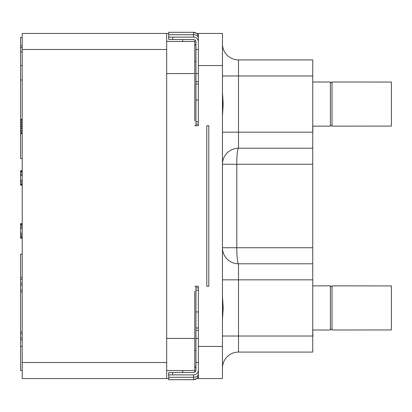 <?xml version="1.0" encoding="UTF-8"?>
<svg xmlns="http://www.w3.org/2000/svg" width="412" height="412" viewBox="0 0 412 412"><rect width="100%" height="100%" fill="white"/><g stroke="black" fill="none" stroke-linecap="round" stroke-linejoin="round"><path stroke-width="0.62" d="M238.507 352.075L238.507 263.788A16.053 1.705 90 0 1 236.797 247.736L312.744 247.736L312.744 352.075L238.507 352.075A16.053 16.053 0 0 0 222.454 368.127M312.744 247.736L312.744 164.264L222.454 164.264A16.053 16.053 0 0 1 238.507 148.212A16.053 1.705 -90 0 0 236.797 164.264L236.797 247.736L222.454 247.736A16.053 16.053 0 0 0 238.507 263.788L312.744 263.788M312.744 148.212L238.507 148.212L238.507 59.925L312.744 59.925L312.744 164.264M222.454 346.456L222.454 378.556L198.373 378.556L198.373 346.456L222.454 346.456L222.454 33.444L198.373 33.444L198.373 125.742L198.373 124.136L195.968 124.136L195.968 121.725L198.373 121.725M198.373 327.993L195.968 327.993L195.968 287.864L198.373 287.864L198.373 286.258L198.373 346.456M166.675 378.556L22.207 378.556L22.207 33.444L166.675 33.444L166.675 378.556L168.678 378.556M196.668 378.556L193.558 379.694C196.472 379.401 198.079 377.794 198.373 374.879C198.079 377.794 196.472 379.401 193.558 379.694L168.678 379.694L168.858 374.879L193.558 374.879L193.558 379.694L196.668 378.556L198.373 378.556M195.968 367.674A1.607 1.607 0 0 1 194.763 366.119M194.763 291.073L194.763 372.149M194.763 120.927L194.763 41.468L166.675 41.468M194.763 39.851L194.763 41.468M166.675 33.444L168.678 33.444M198.373 41.936A4.815 4.815 0 0 0 193.558 37.121L168.858 37.121L168.678 34.711L193.558 34.711L193.558 37.121M198.373 49.491L195.968 49.491L195.968 41.936A2.41 2.41 0 0 0 193.558 39.526L168.858 39.526L168.678 37.034M198.373 73.573L195.968 73.573L195.968 49.491M195.968 121.725L195.968 73.573M195.968 84.007L198.373 84.007M194.763 125.742L198.373 125.742L195.968 125.742L195.968 124.136M195.968 287.864L195.968 286.258L198.373 286.258L194.763 286.258M198.373 338.427L195.968 338.427L195.968 327.993M198.373 362.508L195.968 362.508L195.968 338.427M193.558 374.879A4.815 4.815 0 0 0 198.373 370.064M195.968 362.508L195.968 370.064A2.41 2.41 0 0 1 193.558 372.474L168.858 372.474L168.678 374.966M198.373 38.084A4.815 3.373 180 0 0 193.558 34.711L193.558 32.306L168.678 32.306L168.678 34.711M168.678 36.4L168.678 38.579M168.678 375.6L168.678 373.421M332.01 81.998A0.803 0.803 0 0 1 331.207 82.802A0.803 0.803 0 0 1 330.403 81.998L330.403 126.144A0.803 0.803 0 0 1 331.207 125.341A0.803 0.803 0 0 1 332.01 126.144L332.01 81.998L391.4 82.055L391.4 126.082L332.01 126.144A0.803 0.803 0 0 0 331.207 125.341A0.803 0.803 0 0 0 330.403 126.144L312.904 126.144M332.01 285.856A0.803 0.803 0 0 1 331.207 286.659A0.803 0.803 0 0 1 330.403 285.856L330.403 330.002A0.803 0.803 0 0 1 331.207 329.198A0.803 0.803 0 0 1 332.01 330.002L332.01 285.856L391.4 285.918L391.4 329.945L332.01 330.002A0.803 0.803 0 0 0 331.207 329.198A0.803 0.803 0 0 0 330.403 330.002L312.904 330.002M195.968 61.532L194.763 61.532M195.968 350.468L194.763 350.468M330.403 285.856L312.904 285.856M330.403 81.998L312.904 81.998M196.668 33.444L193.558 32.306C196.472 32.599 198.079 34.206 198.373 37.121C198.079 34.206 196.472 32.599 193.558 32.306L196.668 33.444L198.373 33.444M194.763 45.881A1.607 1.607 0 0 1 195.968 44.326M22.207 370.532L20.6 370.532L20.6 254.158L22.207 254.158M22.207 65.544L20.6 65.544L20.6 37.456L22.207 37.456M22.207 79.99L20.6 79.99L20.6 65.544M22.207 45.753L20.6 45.753M22.207 47.596L20.6 47.596M22.207 51.902L20.6 51.902M22.207 126.391L20.6 126.391L20.6 79.99M22.207 126.082L20.6 126.082M22.207 126.695L20.6 126.695L20.6 126.391M22.207 127.926L20.6 127.926L20.6 126.695M22.207 128.848L20.6 128.848L20.6 127.926M22.207 130.383L20.6 130.383L20.6 128.848M22.207 131.31L20.6 131.31L20.6 130.383M22.207 132.535L20.6 132.535L20.6 131.31M22.207 133.457L20.6 133.457L20.6 132.535M22.207 133.766L20.6 133.766L20.6 133.457M22.207 119.32L20.6 119.32M22.207 119.629L20.6 119.629M22.207 120.551L20.6 120.551M22.207 121.777L20.6 121.777M22.207 122.699L20.6 122.699M22.207 123.93L20.6 123.93M22.207 124.851L20.6 124.851M22.207 181.445L20.6 181.445L20.6 170.686L22.207 170.686M22.207 182.98L20.6 182.98L20.6 181.445M22.207 184.21L20.6 184.21L20.6 182.98M22.207 184.823L20.6 184.823L20.6 184.21M22.207 185.132L20.6 185.132L20.6 184.823M22.207 170.995L20.6 170.995M22.207 171.608L20.6 171.608M22.207 172.839L20.6 172.839M22.207 174.374L20.6 174.374M22.207 175.605L20.6 175.605M22.207 180.214L20.6 180.214M22.207 223.659L20.6 223.659L20.6 223.963L22.207 223.963M22.207 224.581L20.6 224.581L20.6 223.963M22.207 225.807L20.6 225.807L20.6 224.581M22.207 227.038L20.6 227.038L20.6 225.807M22.207 228.578L20.6 228.578L20.6 227.038M22.207 233.187L20.6 233.187L20.6 228.578M22.207 234.722L20.6 234.722L20.6 233.187M22.207 235.952L20.6 235.952L20.6 234.722M22.207 237.183L20.6 237.183L20.6 235.952M22.207 237.796L20.6 237.796L20.6 237.183M22.207 238.105L20.6 238.105L20.6 237.796M22.207 290.033L20.6 290.033M22.207 291.876L20.6 291.876M22.207 277.431L20.6 277.431M22.207 279.274L20.6 279.274M22.207 283.271L20.6 283.271M22.207 285.114L20.6 285.114M22.207 346.456L20.6 346.456M22.207 332.01L20.6 332.01M22.207 333.854L20.6 333.854M22.207 337.85L20.6 337.85M22.207 339.694L20.6 339.694M22.207 158.646L20.6 158.646L20.6 133.766M182.727 39.526L182.727 41.468M206.803 125.742L208.807 125.742L208.807 286.258L206.803 286.258L206.803 125.742M194.763 370.532L166.675 370.532M182.727 370.532L182.727 372.474M222.454 296.135L223.191 307.929L222.454 319.727M222.454 92.273L223.191 104.071L222.454 115.865M238.507 59.925A16.053 16.053 0 0 1 222.454 43.873M312.744 290.275L312.744 275.824M312.744 302.31L312.744 316.756M312.744 343.242L312.744 336.177M312.744 328.797L312.904 336.177M312.744 84.81L312.744 70.359M312.744 96.846L312.744 111.291M312.744 137.778L312.744 130.707M312.744 123.332L312.904 130.707M172.69 39.526L172.69 37.121M195.968 81.597L198.373 81.597M195.968 100.059L198.373 100.059M195.968 290.275L198.373 290.275M195.968 311.941L198.373 311.941M198.373 330.403L195.968 330.403M172.69 374.879L172.69 372.474M198.373 373.916A4.815 3.373 180 0 1 193.558 377.289L168.678 377.289M166.675 49.491L22.207 49.491M166.675 362.508L22.207 362.508M194.763 73.573L166.675 73.573M194.763 338.427L166.675 338.427M198.373 65.544L222.454 65.544M312.744 279.841L222.454 279.841M312.744 336.022L222.454 336.022M238.507 148.212A16.053 16.053 0 0 0 222.454 164.264M222.454 132.159L312.744 132.159M312.744 75.978L222.454 75.978"/></g></svg>
